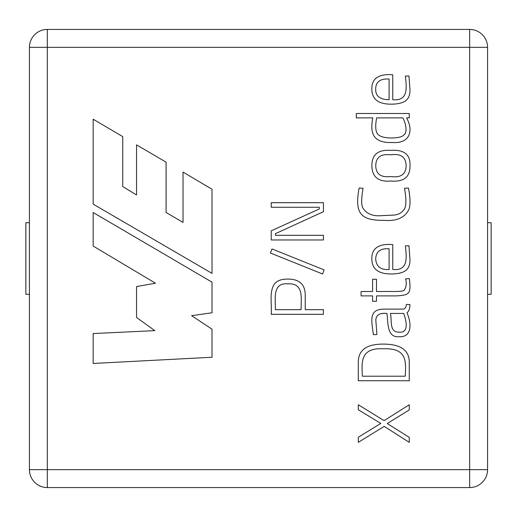 <?xml version="1.0" encoding="UTF-8"?>
<svg xmlns="http://www.w3.org/2000/svg" width="517" height="517" viewBox="0 0 517 517"><rect width="100%" height="100%" fill="white"/><g stroke="black" fill="none" stroke-linecap="round" stroke-linejoin="round"><path stroke-width="0.78" d="M29.43 222.711L25.85 222.711L25.85 294.289L29.43 294.289M491.15 294.289L491.15 222.711L491.15 294.289L487.57 294.289M487.57 222.711L491.15 222.711M93.163 119.214L93.163 204.118L212.022 273.396L212.022 189.248L183.031 172.096L183.031 222.433L166.08 212.455L166.08 162.144L136.553 144.863L136.553 194.961L122.736 186.559L122.736 136.624L93.163 119.214M372.828 117.889L356.316 117.889L356.316 113.494L409.27 113.494L409.27 117.889L406.549 117.889C413.878 130.872 409.761 143.894 392.306 142.498C372.944 143.261 369.778 132.966 372.828 117.889M363.05 188.266C361.364 198.147 361.234 204.603 362.669 207.64C366.437 213.922 373.003 216.578 382.354 215.595L393.527 215.111C398.445 214.768 402.129 212.661 404.591 208.79C406.362 205.133 406.323 198.289 404.488 188.266L408.469 188.059C410.388 198.127 410.511 205.301 408.85 209.559C404.643 217.864 396.345 221.45 383.963 220.313C360.31 220.669 354.475 213.03 359.108 188.059L363.05 188.266M372.583 291.491L372.583 279.27L376.492 279.27L376.492 291.491L394.607 291.491C399.363 291.485 402.459 291.142 403.893 290.476C406.265 287.407 406.84 283.542 405.606 278.889L409.341 278.605C411.241 293.889 409.503 295.02 396.81 295.886L376.492 295.886L376.492 301.295L372.583 301.295L372.583 295.886L361.099 295.886L361.099 291.491L372.583 291.491M409.27 380.745L358.307 380.745L358.307 362.21C358.307 350.132 366.572 344.096 383.091 344.096C400.546 344.096 409.27 350.132 409.27 362.21L409.27 380.745M275.419 235.319L323.422 235.319L323.422 239.966L271.238 239.966L271.238 230.815L319.273 208.978L319.273 207.259L271.238 207.259L271.238 202.683L323.422 202.683L323.422 211.692L275.419 233.678L275.419 235.319M323.422 314.317L271.238 314.317C272.116 304.713 268.614 290.47 275.277 283.006C277.965 280.369 282.127 279.057 287.749 279.07C299.421 279.07 305.243 284.466 305.23 295.265L305.23 309.67L323.422 309.67L323.422 314.317M271.987 248.935L324.101 269.887L322.602 273.997L270.41 253.013L271.987 248.935M384.17 426.37L358.307 442.358L358.307 437.227L380.822 423.442L358.307 409.755L358.307 404.766L384.099 420.612L409.27 404.766L409.27 409.897L387.278 423.546L409.27 437.369L409.27 442.358L384.17 426.37M376.912 334.493L373.416 334.706C371.167 319.474 369.209 309.509 383.511 309.114L403.163 309.114C404.979 309.017 406.058 307.434 406.407 304.371L409.936 304.578C409.936 308.345 408.953 311.111 407.002 312.888C411.959 323.875 411.648 337.588 399.111 336.696C386.684 337.898 388.215 322.421 386.962 313.444C379.795 312.759 376.085 314.956 375.827 320.042L376.912 334.493M392.758 244.606L392.758 269.499C406.795 270.863 407.053 260.316 405.606 248.095L405.36 245.898L408.953 245.756L410 259.754C409.987 265.034 408.417 268.724 405.289 270.824C402.207 272.911 397.47 273.958 391.085 273.965C378.282 273.965 371.872 268.937 371.846 258.881C371.471 246.564 381.436 243.617 392.758 244.606M390.871 181.04C378.399 182.107 372.066 176.988 371.885 165.679C371.788 154.596 378.114 149.484 390.871 150.357C404.139 149.497 410.511 154.596 410 165.647C410.227 176.976 403.848 182.107 390.871 181.04M392.758 74.778L392.758 99.703C406.789 101.073 407.047 90.546 405.606 78.306L405.36 76.109L408.953 75.967L410 89.964C409.987 95.244 408.417 98.928 405.289 101.028C402.207 103.116 397.47 104.163 391.085 104.169C378.282 104.169 371.872 99.148 371.846 89.092C371.471 76.729 381.449 73.886 392.758 74.778M212.022 329.187L212.022 357.26L93.163 363.457L93.163 333.562L154.829 330.641L136.553 317.516L136.553 286.528L155.507 283.245L93.163 246.053L93.163 212.513L212.022 282.153L212.022 312.779L191.607 315.693L212.022 329.187M29.43 47.325L29.43 469.675A17.895 17.895 0 0 0 47.325 487.57L469.675 487.57A17.895 17.895 0 0 0 487.57 469.675L487.57 47.325A17.895 17.895 0 0 0 469.675 29.43L47.325 29.43A17.895 17.895 0 0 0 29.43 47.325L47.325 47.325L47.325 469.675L469.675 469.675L469.675 47.325L47.325 47.325L47.325 29.43A17.895 17.895 0 0 0 29.43 47.325M301.12 309.67C300.907 298.832 304.377 282.786 287.749 283.859C271.903 282.385 275.71 299.789 275.348 309.67L301.12 309.67M362.391 376.208L405.218 376.208C406.233 360.679 406.666 347.825 383.091 348.775C360.717 347.702 361.525 361.441 362.391 376.208M403.687 313.444L390.419 313.444C392.093 319.829 388.971 332.405 398.865 332.121C409.658 333.452 406.045 319.726 403.687 313.444M389.094 269.499L389.094 248.832C380.525 248.147 376.059 251.488 375.691 258.849C376.195 266.501 380.667 270.048 389.094 269.499M390.736 176.504C400.817 177.958 405.948 174.352 406.129 165.679C405.897 156.974 400.765 153.355 390.736 154.822C380.945 153.62 375.949 157.226 375.756 165.647C375.911 174.1 380.9 177.719 390.736 176.504M402.879 117.889L376.628 117.889C374.786 127.906 375.769 133.806 379.562 135.59C384.415 139.079 401.528 138.575 403.615 135.099C408.075 132.546 405.425 122.303 402.879 117.889M389.094 99.703L389.094 79.036C380.228 78.532 375.756 81.873 375.691 89.06C375.458 96.078 379.93 99.626 389.094 99.703M29.43 469.675A17.895 17.895 0 0 0 47.325 487.57L47.325 469.675L29.43 469.675M469.675 487.57A17.895 17.895 0 0 0 487.57 469.675L469.675 469.675L469.675 487.57M469.675 29.43L469.675 47.325L487.57 47.325"/></g></svg>
